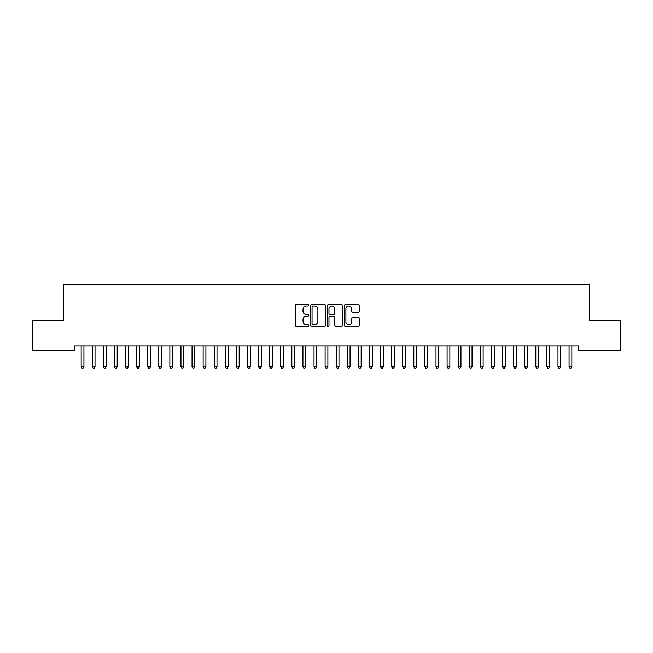 <?xml version="1.0" encoding="UTF-8"?>
<svg xmlns="http://www.w3.org/2000/svg" width="653" height="653" viewBox="0 0 653 653"><rect width="100%" height="100%" fill="white"/><g stroke="black" fill="none" stroke-linecap="round" stroke-linejoin="round"><path stroke-width="0.98" d="M308.755 305.278A0.759 0.759 0 0 0 307.996 304.518L296.429 304.518A1.086 1.086 0 0 0 295.344 305.604L295.344 325.194A1.086 1.086 0 0 0 296.429 326.288L307.996 326.288A0.759 0.759 0 0 0 308.755 325.521A0.759 0.759 0 0 0 307.996 324.761L306.502 324.761A3.485 3.485 0 0 1 303.016 321.276L303.016 319.644A3.485 3.485 0 0 1 306.502 316.158L307.996 316.158A0.759 0.759 0 0 0 308.755 315.399A0.759 0.759 0 0 0 307.996 314.64L306.502 314.64A3.485 3.485 0 0 1 303.016 311.154L303.016 309.522A3.485 3.485 0 0 1 306.502 306.037L307.996 306.037A0.759 0.759 0 0 0 308.755 305.278M358.309 312.191A1.086 1.086 0 0 0 359.395 311.097L359.395 305.604A1.086 1.086 0 0 0 358.309 304.518L345.47 304.518A1.086 1.086 0 0 0 344.376 305.604L344.376 325.194A1.086 1.086 0 0 0 345.47 326.288L358.309 326.288A1.086 1.086 0 0 0 359.395 325.194L359.395 318.558A1.086 1.086 0 0 0 358.309 317.472L352.816 317.472A1.086 1.086 0 0 0 351.722 318.558L351.722 321.847A2.914 2.914 0 0 1 348.816 324.761A2.914 2.914 0 0 1 345.902 321.847L345.902 308.951A2.914 2.914 0 0 1 348.816 306.037A2.914 2.914 0 0 1 351.722 308.951L351.722 311.097A1.086 1.086 0 0 0 352.816 312.191L358.309 312.191M578.542 345.894L74.458 345.894L74.458 350.326L32.65 350.326L32.65 320.386L63.365 320.386L63.365 284.904L589.635 284.904L589.635 320.386L620.35 320.386L620.35 350.326L578.542 350.326L578.542 345.894M325.545 305.604A1.086 1.086 0 0 0 324.459 304.518L311.62 304.518A1.086 1.086 0 0 0 310.526 305.604L310.526 325.194A1.086 1.086 0 0 0 311.62 326.288L324.459 326.288A1.086 1.086 0 0 0 325.545 325.194L325.545 305.604M328.541 304.518L341.38 304.518A1.086 1.086 0 0 1 342.474 305.604L342.474 325.194A1.086 1.086 0 0 1 341.38 326.288L335.887 326.288A1.086 1.086 0 0 1 334.801 325.194L334.801 317.252A1.086 1.086 0 0 0 333.707 316.158L330.067 316.158A1.086 1.086 0 0 0 328.973 317.252L328.973 325.521A0.759 0.759 0 0 1 328.214 326.288A0.759 0.759 0 0 1 327.455 325.521L327.455 305.604A1.086 1.086 0 0 1 328.541 304.518M312.811 306.037A0.759 0.759 0 0 0 312.052 306.804L312.052 324.002A0.759 0.759 0 0 0 312.811 324.761L314.395 324.761A3.485 3.485 0 0 0 317.872 321.276L317.872 309.522A3.485 3.485 0 0 0 314.395 306.037L312.811 306.037M334.801 309.008A2.914 2.914 0 0 0 331.887 306.094A2.914 2.914 0 0 0 328.973 309.008L328.973 313.546A1.086 1.086 0 0 0 330.067 314.64L333.707 314.64A1.086 1.086 0 0 0 334.801 313.546L334.801 309.008M81.086 346.057A1.11 1.11 0 0 1 81.16 346.474A1.11 1.11 0 0 0 81.086 346.057L81.021 345.894M84.082 345.894L84.017 346.057A1.11 1.11 0 0 0 83.935 346.474L83.935 366.651L81.16 366.651L81.16 346.474M83.935 366.651L83.102 368.096L81.992 368.096L81.16 366.651M92.171 346.057A1.11 1.11 0 0 1 92.253 346.474A1.11 1.11 0 0 0 92.171 346.057L92.106 345.894M103.264 346.057A1.11 1.11 0 0 1 103.337 346.474A1.11 1.11 0 0 0 103.264 346.057L103.198 345.894M95.167 345.894L95.101 346.057A1.11 1.11 0 0 0 95.028 346.474L95.028 366.651L92.253 366.651L92.253 346.474M95.028 366.651L94.195 368.096L93.085 368.096L92.253 366.651M106.259 345.894L106.194 346.057A1.11 1.11 0 0 0 106.112 346.474L106.112 366.651L103.337 366.651L103.337 346.474M106.112 366.651L105.28 368.096L104.17 368.096L103.337 366.651M114.348 346.057A1.11 1.11 0 0 1 114.43 346.474A1.11 1.11 0 0 0 114.348 346.057L114.283 345.894M125.441 346.057A1.11 1.11 0 0 1 125.515 346.474A1.11 1.11 0 0 0 125.441 346.057L125.376 345.894M117.344 345.894L117.279 346.057A1.11 1.11 0 0 0 117.197 346.474L117.197 366.651L114.43 366.651L114.43 346.474M117.197 366.651L116.373 368.096L115.263 368.096L114.43 366.651M128.437 345.894L128.372 346.057A1.11 1.11 0 0 0 128.29 346.474L128.29 366.651L125.515 366.651L125.515 346.474M128.29 366.651L127.457 368.096L126.347 368.096L125.515 366.651M136.526 346.057A1.11 1.11 0 0 1 136.608 346.474A1.11 1.11 0 0 0 136.526 346.057L136.461 345.894M139.522 345.894L139.456 346.057A1.11 1.11 0 0 0 139.375 346.474L139.375 366.651L136.608 366.651L136.608 346.474M139.375 366.651L138.55 368.096L137.44 368.096L136.608 366.651M147.619 346.057A1.11 1.11 0 0 1 147.692 346.474A1.11 1.11 0 0 0 147.619 346.057L147.545 345.894M150.614 345.894L150.549 346.057A1.11 1.11 0 0 0 150.468 346.474L150.468 366.651L147.692 366.651L147.692 346.474M150.468 366.651L149.635 368.096L148.525 368.096L147.692 366.651M158.703 346.057A1.11 1.11 0 0 1 158.785 346.474A1.11 1.11 0 0 0 158.703 346.057L158.638 345.894M169.788 346.057A1.11 1.11 0 0 1 169.87 346.474A1.11 1.11 0 0 0 169.788 346.057L169.723 345.894M180.881 346.057A1.11 1.11 0 0 1 180.963 346.474A1.11 1.11 0 0 0 180.881 346.057L180.816 345.894M191.966 346.057A1.11 1.11 0 0 1 192.047 346.474A1.11 1.11 0 0 0 191.966 346.057L191.9 345.894M203.059 346.057A1.11 1.11 0 0 1 203.14 346.474A1.11 1.11 0 0 0 203.059 346.057L202.993 345.894M214.143 346.057A1.11 1.11 0 0 1 214.225 346.474A1.11 1.11 0 0 0 214.143 346.057L214.078 345.894M225.236 346.057A1.11 1.11 0 0 1 225.318 346.474A1.11 1.11 0 0 0 225.236 346.057L225.171 345.894M236.321 346.057A1.11 1.11 0 0 1 236.402 346.474A1.11 1.11 0 0 0 236.321 346.057L236.255 345.894M247.414 346.057A1.11 1.11 0 0 1 247.495 346.474A1.11 1.11 0 0 0 247.414 346.057L247.348 345.894M258.498 346.057A1.11 1.11 0 0 1 258.58 346.474A1.11 1.11 0 0 0 258.498 346.057L258.433 345.894M269.591 346.057A1.11 1.11 0 0 1 269.673 346.474A1.11 1.11 0 0 0 269.591 346.057L269.526 345.894M280.676 346.057A1.11 1.11 0 0 1 280.757 346.474A1.11 1.11 0 0 0 280.676 346.057L280.61 345.894M291.769 346.057A1.11 1.11 0 0 1 291.85 346.474A1.11 1.11 0 0 0 291.769 346.057L291.703 345.894M302.853 346.057A1.11 1.11 0 0 1 302.935 346.474A1.11 1.11 0 0 0 302.853 346.057L302.788 345.894M313.946 346.057A1.11 1.11 0 0 1 314.028 346.474A1.11 1.11 0 0 0 313.946 346.057L313.881 345.894M325.031 346.057A1.11 1.11 0 0 1 325.112 346.474A1.11 1.11 0 0 0 325.031 346.057L324.965 345.894M336.124 346.057A1.11 1.11 0 0 1 336.205 346.474A1.11 1.11 0 0 0 336.124 346.057L336.058 345.894M347.208 346.057A1.11 1.11 0 0 1 347.29 346.474A1.11 1.11 0 0 0 347.208 346.057L347.143 345.894M358.301 346.057A1.11 1.11 0 0 1 358.383 346.474A1.11 1.11 0 0 0 358.301 346.057L358.236 345.894M369.386 346.057A1.11 1.11 0 0 1 369.467 346.474A1.11 1.11 0 0 0 369.386 346.057L369.32 345.894M380.479 346.057A1.11 1.11 0 0 1 380.56 346.474A1.11 1.11 0 0 0 380.479 346.057L380.413 345.894M391.563 346.057A1.11 1.11 0 0 1 391.645 346.474A1.11 1.11 0 0 0 391.563 346.057L391.498 345.894M402.656 346.057A1.11 1.11 0 0 1 402.738 346.474A1.11 1.11 0 0 0 402.656 346.057L402.591 345.894M413.741 346.057A1.11 1.11 0 0 1 413.822 346.474A1.11 1.11 0 0 0 413.741 346.057L413.675 345.894M424.834 346.057A1.11 1.11 0 0 1 424.915 346.474A1.11 1.11 0 0 0 424.834 346.057L424.768 345.894M435.918 346.057A1.11 1.11 0 0 1 436 346.474A1.11 1.11 0 0 0 435.918 346.057L435.853 345.894M447.011 346.057A1.11 1.11 0 0 1 447.093 346.474A1.11 1.11 0 0 0 447.011 346.057L446.946 345.894M458.096 346.057A1.11 1.11 0 0 1 458.177 346.474A1.11 1.11 0 0 0 458.096 346.057L458.031 345.894M469.189 346.057A1.11 1.11 0 0 1 469.27 346.474A1.11 1.11 0 0 0 469.189 346.057L469.123 345.894M480.273 346.057A1.11 1.11 0 0 1 480.355 346.474A1.11 1.11 0 0 0 480.273 346.057L480.208 345.894M491.366 346.057A1.11 1.11 0 0 1 491.448 346.474A1.11 1.11 0 0 0 491.366 346.057L491.301 345.894M502.451 346.057A1.11 1.11 0 0 1 502.532 346.474A1.11 1.11 0 0 0 502.451 346.057L502.386 345.894M513.544 346.057A1.11 1.11 0 0 1 513.625 346.474A1.11 1.11 0 0 0 513.544 346.057L513.478 345.894M524.628 346.057A1.11 1.11 0 0 1 524.71 346.474A1.11 1.11 0 0 0 524.628 346.057L524.563 345.894M535.721 346.057A1.11 1.11 0 0 1 535.803 346.474A1.11 1.11 0 0 0 535.721 346.057L535.656 345.894M546.806 346.057A1.11 1.11 0 0 1 546.888 346.474A1.11 1.11 0 0 0 546.806 346.057L546.741 345.894M557.899 346.057A1.11 1.11 0 0 1 557.972 346.474A1.11 1.11 0 0 0 557.899 346.057L557.833 345.894M161.699 345.894L161.634 346.057A1.11 1.11 0 0 0 161.552 346.474L161.552 366.651L158.785 366.651L158.785 346.474M161.552 366.651L160.728 368.096L159.618 368.096L158.785 366.651M172.792 345.894L172.727 346.057A1.11 1.11 0 0 0 172.645 346.474L172.645 366.651L169.87 366.651L169.87 346.474M172.645 366.651L171.812 368.096L170.702 368.096L169.87 366.651M183.877 345.894L183.811 346.057A1.11 1.11 0 0 0 183.73 346.474L183.73 366.651L180.963 366.651L180.963 346.474M183.73 366.651L182.905 368.096L181.795 368.096L180.963 366.651M194.969 345.894L194.904 346.057A1.11 1.11 0 0 0 194.823 346.474L194.823 366.651L192.047 366.651L192.047 346.474M194.823 366.651L193.99 368.096L192.88 368.096L192.047 366.651M206.054 345.894L205.989 346.057A1.11 1.11 0 0 0 205.907 346.474L205.907 366.651L203.14 366.651L203.14 346.474M205.907 366.651L205.083 368.096L203.973 368.096L203.14 366.651M217.147 345.894L217.082 346.057A1.11 1.11 0 0 0 217 346.474L217 366.651L214.225 366.651L214.225 346.474M217 366.651L216.167 368.096L215.057 368.096L214.225 366.651M228.232 345.894L228.166 346.057A1.11 1.11 0 0 0 228.085 346.474L228.085 366.651L225.318 366.651L225.318 346.474M228.085 366.651L227.26 368.096L226.15 368.096L225.318 366.651M239.325 345.894L239.259 346.057A1.11 1.11 0 0 0 239.178 346.474L239.178 366.651L236.402 366.651L236.402 346.474M239.178 366.651L238.345 368.096L237.235 368.096L236.402 366.651M250.409 345.894L250.344 346.057A1.11 1.11 0 0 0 250.262 346.474L250.262 366.651L247.495 366.651L247.495 346.474M250.262 366.651L249.43 368.096L248.328 368.096L247.495 366.651M261.502 345.894L261.437 346.057A1.11 1.11 0 0 0 261.355 346.474L261.355 366.651L258.58 366.651L258.58 346.474M261.355 366.651L260.523 368.096L259.412 368.096L258.58 366.651M272.587 345.894L272.521 346.057A1.11 1.11 0 0 0 272.44 346.474L272.44 366.651L269.673 366.651L269.673 346.474M272.44 366.651L271.607 368.096L270.505 368.096L269.673 366.651M283.68 345.894L283.614 346.057A1.11 1.11 0 0 0 283.533 346.474L283.533 366.651L280.757 366.651L280.757 346.474M283.533 366.651L282.7 368.096L281.59 368.096L280.757 366.651M294.764 345.894L294.699 346.057A1.11 1.11 0 0 0 294.617 346.474L294.617 366.651L291.85 366.651L291.85 346.474M294.617 366.651L293.785 368.096L292.683 368.096L291.85 366.651M305.857 345.894L305.792 346.057A1.11 1.11 0 0 0 305.71 346.474L305.71 366.651L302.935 366.651L302.935 346.474M305.71 366.651L304.878 368.096L303.767 368.096L302.935 366.651M316.942 345.894L316.876 346.057A1.11 1.11 0 0 0 316.795 346.474L316.795 366.651L314.028 366.651L314.028 346.474M316.795 366.651L315.962 368.096L314.86 368.096L314.028 366.651M328.035 345.894L327.969 346.057A1.11 1.11 0 0 0 327.888 346.474L327.888 366.651L325.112 366.651L325.112 346.474M327.888 366.651L327.055 368.096L325.945 368.096L325.112 366.651M339.119 345.894L339.054 346.057A1.11 1.11 0 0 0 338.972 346.474L338.972 366.651L336.205 366.651L336.205 346.474M338.972 366.651L338.14 368.096L337.038 368.096L336.205 366.651M350.212 345.894L350.147 346.057A1.11 1.11 0 0 0 350.065 346.474L350.065 366.651L347.29 366.651L347.29 346.474M350.065 366.651L349.233 368.096L348.122 368.096L347.29 366.651M361.297 345.894L361.231 346.057A1.11 1.11 0 0 0 361.15 346.474L361.15 366.651L358.383 366.651L358.383 346.474M361.15 366.651L360.317 368.096L359.215 368.096L358.383 366.651M372.39 345.894L372.324 346.057A1.11 1.11 0 0 0 372.243 346.474L372.243 366.651L369.467 366.651L369.467 346.474M372.243 366.651L371.41 368.096L370.3 368.096L369.467 366.651M383.474 345.894L383.409 346.057A1.11 1.11 0 0 0 383.327 346.474L383.327 366.651L380.56 366.651L380.56 346.474M383.327 366.651L382.495 368.096L381.393 368.096L380.56 366.651M394.567 345.894L394.502 346.057A1.11 1.11 0 0 0 394.42 346.474L394.42 366.651L391.645 366.651L391.645 346.474M394.42 366.651L393.588 368.096L392.477 368.096L391.645 366.651M405.652 345.894L405.586 346.057A1.11 1.11 0 0 0 405.505 346.474L405.505 366.651L402.738 366.651L402.738 346.474M405.505 366.651L404.672 368.096L403.57 368.096L402.738 366.651M416.745 345.894L416.679 346.057A1.11 1.11 0 0 0 416.598 346.474L416.598 366.651L413.822 366.651L413.822 346.474M416.598 366.651L415.765 368.096L414.655 368.096L413.822 366.651M427.829 345.894L427.764 346.057A1.11 1.11 0 0 0 427.682 346.474L427.682 366.651L424.915 366.651L424.915 346.474M427.682 366.651L426.85 368.096L425.74 368.096L424.915 366.651M438.922 345.894L438.857 346.057A1.11 1.11 0 0 0 438.775 346.474L438.775 366.651L436 366.651L436 346.474M438.775 366.651L437.943 368.096L436.833 368.096L436 366.651M450.007 345.894L449.941 346.057A1.11 1.11 0 0 0 449.86 346.474L449.86 366.651L447.093 366.651L447.093 346.474M449.86 366.651L449.027 368.096L447.917 368.096L447.093 366.651M461.1 345.894L461.034 346.057A1.11 1.11 0 0 0 460.953 346.474L460.953 366.651L458.177 366.651L458.177 346.474M460.953 366.651L460.12 368.096L459.01 368.096L458.177 366.651M472.184 345.894L472.119 346.057A1.11 1.11 0 0 0 472.037 346.474L472.037 366.651L469.27 366.651L469.27 346.474M472.037 366.651L471.205 368.096L470.095 368.096L469.27 366.651M483.277 345.894L483.212 346.057A1.11 1.11 0 0 0 483.13 346.474L483.13 366.651L480.355 366.651L480.355 346.474M483.13 366.651L482.298 368.096L481.188 368.096L480.355 366.651M494.362 345.894L494.297 346.057A1.11 1.11 0 0 0 494.215 346.474L494.215 366.651L491.448 366.651L491.448 346.474M494.215 366.651L493.382 368.096L492.272 368.096L491.448 366.651M505.455 345.894L505.381 346.057A1.11 1.11 0 0 0 505.308 346.474L505.308 366.651L502.532 366.651L502.532 346.474M505.308 366.651L504.475 368.096L503.365 368.096L502.532 366.651M516.539 345.894L516.474 346.057A1.11 1.11 0 0 0 516.392 346.474L516.392 366.651L513.625 366.651L513.625 346.474M516.392 366.651L515.56 368.096L514.45 368.096L513.625 366.651M527.624 345.894L527.559 346.057A1.11 1.11 0 0 0 527.485 346.474L527.485 366.651L524.71 366.651L524.71 346.474M527.485 366.651L526.653 368.096L525.543 368.096L524.71 366.651M538.717 345.894L538.652 346.057A1.11 1.11 0 0 0 538.57 346.474L538.57 366.651L535.803 366.651L535.803 346.474M538.57 366.651L537.737 368.096L536.627 368.096L535.803 366.651M549.802 345.894L549.736 346.057A1.11 1.11 0 0 0 549.663 346.474L549.663 366.651L546.888 366.651L546.888 346.474M549.663 366.651L548.83 368.096L547.72 368.096L546.888 366.651M560.894 345.894L560.829 346.057A1.11 1.11 0 0 0 560.747 346.474L560.747 366.651L557.972 366.651L557.972 346.474M560.747 366.651L559.915 368.096L558.805 368.096L557.972 366.651M568.983 346.057A1.11 1.11 0 0 1 569.065 346.474A1.11 1.11 0 0 0 568.983 346.057L568.918 345.894M571.979 345.894L571.914 346.057A1.11 1.11 0 0 0 571.84 346.474L571.84 366.651L569.065 366.651L569.065 346.474M571.84 366.651L571.008 368.096L569.898 368.096L569.065 366.651"/></g></svg>
